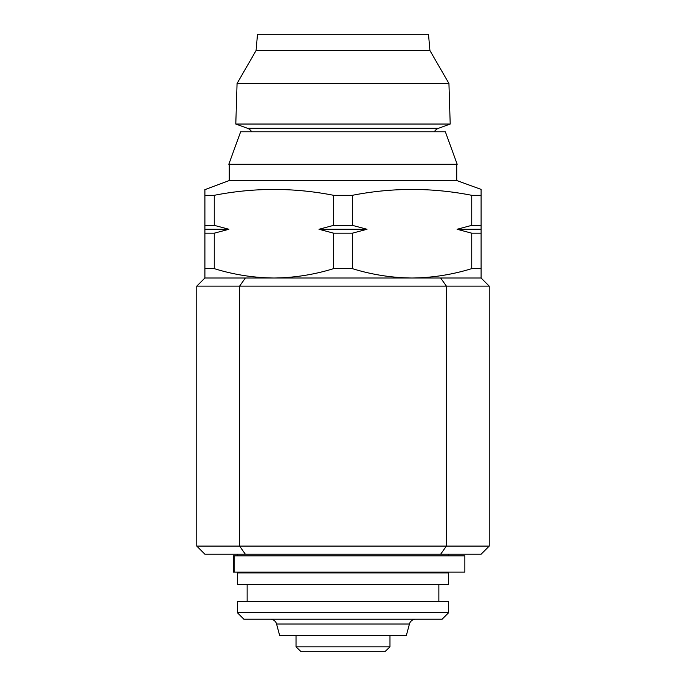 <?xml version="1.0" encoding="UTF-8"?>
<svg xmlns="http://www.w3.org/2000/svg" width="686" height="686" viewBox="0 0 686 686"><rect width="100%" height="100%" fill="white"/><g stroke="black" fill="none" stroke-linecap="round" stroke-linejoin="round"><path stroke-width="1.03" d="M464.859 572.09L233.309 572.09L233.309 555.84L464.859 555.84L464.859 572.09M256.075 50.55L429.925 50.55L428.501 34.3L257.499 34.3L256.075 50.55L237.064 83.469L235.795 124.037L247.483 128.291A8.121 8.121 0 0 1 251.693 131.781M247.483 128.291L438.517 128.291A8.121 8.121 0 0 0 434.307 131.781M438.517 128.291L450.205 124.037L235.795 124.037M237.064 83.469L448.936 83.469L450.205 124.037M429.925 50.55L448.936 83.469M240.64 131.781L445.36 131.781L457.185 164.28L228.815 164.28L240.64 131.781M204.9 189.653L229.27 180.529L456.73 180.529L481.1 189.396L481.1 233.189L471.745 233.189L457.082 229.27L481.1 229.27L481.1 225.351L471.745 225.351L471.745 195.313L481.1 195.313M204.9 189.396L204.9 195.313L214.255 195.313C254.052 187.501 293.848 187.501 333.645 195.313L352.355 195.313C392.152 187.501 431.948 187.501 471.745 195.313M456.73 180.529L456.73 164.28M229.27 180.529L229.27 164.28M214.255 233.189L204.9 233.189L204.9 229.27L228.918 229.27L214.255 233.189L214.255 268.629L204.9 268.629L204.9 278.01L481.1 278.01L481.1 268.629L471.745 268.629C452.211 274.666 432.309 277.796 412.054 278.01C391.749 277.804 371.846 274.683 352.355 268.629L333.645 268.629L333.645 233.189L318.981 229.27L367.019 229.27L352.355 233.189L333.645 233.189M489.229 546.09L489.229 286.131L196.771 286.131L196.771 546.09L489.229 546.09L481.1 554.219L204.9 554.219L196.771 546.09M270.293 619.209A6.5 6.5 0 0 1 276.569 624.02L279.639 635.45L406.361 635.45L409.431 624.02A6.5 6.5 0 0 1 415.707 619.209M237.39 612.709L243.89 619.209L442.11 619.209L448.61 612.709L448.61 601.33L237.39 601.33L237.39 612.709L448.61 612.709M438.86 601.33L438.86 584.275M247.14 601.33L247.14 584.275M237.39 584.275L448.61 584.275L448.61 572.904L237.39 572.904L237.39 584.275M448.61 555.84L448.61 554.219M237.39 555.84L237.39 554.219M438.86 572.904L438.86 572.09M247.14 572.904L247.14 572.09M489.229 286.131L481.1 278.01M204.9 278.01L196.771 286.131M204.9 229.27L204.9 195.313M204.9 225.351L214.255 225.351L228.918 229.27M214.255 195.313L214.255 225.351M318.981 229.27L333.645 225.351L333.645 195.313M333.645 225.351L352.355 225.351L367.019 229.27M352.355 195.313L352.355 225.351M457.082 229.27L471.745 225.351M352.355 233.189L352.355 268.629M204.9 268.629L204.9 233.189M333.645 268.629C314.111 274.666 294.208 277.796 273.946 278.01C253.649 277.804 233.746 274.683 214.255 268.629M471.745 268.629L471.745 233.189M481.1 233.189L481.1 268.629M301.103 651.7L296.026 646.829L301.103 651.7L384.897 651.7L389.974 646.829L384.897 651.7M296.026 646.829L296.026 635.45L296.026 646.829L389.974 646.829L389.974 635.45M234.175 572.09L234.175 555.84M440.652 554.219L446.397 546.09L446.397 286.131L440.652 278.01M276.569 624.02L409.431 624.02M245.348 278.01L239.603 286.131L239.603 546.09L245.348 554.219"/></g></svg>
